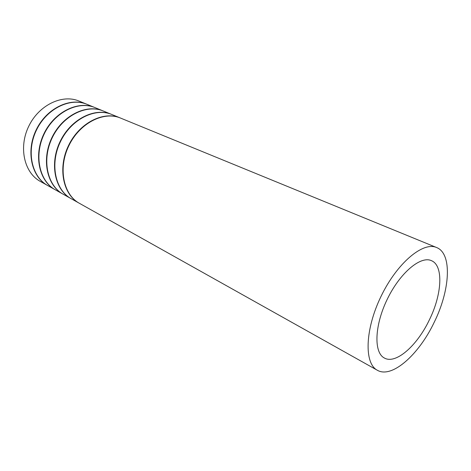<?xml version="1.0" encoding="UTF-8"?>
<svg xmlns="http://www.w3.org/2000/svg" width="471" height="471" viewBox="0 0 471 471"><rect width="100%" height="100%" fill="white"/><g stroke="black" fill="none" stroke-linecap="round" stroke-linejoin="round"><path stroke-width="0.71" d="M86.858 104.274L78.963 101.041C62.296 93.906 38.863 105.039 28.725 126.293C18.393 147.447 24.245 172.722 40.2 181.335L47.642 185.503M429.299 320.015C442.045 294.416 443.764 265.485 431.383 260.646C420.55 255.6 399.85 272.992 387.209 299.35C374.427 325.649 373.686 352.673 384.371 358.013C395.781 364.636 417.141 345.661 429.299 320.015M434.132 322.441C450.135 290.313 452.478 253.616 436.588 247.522C423.035 241.352 397.012 263.071 381.033 296.371C364.895 329.594 364.077 363.482 377.342 370.253C391.878 378.831 418.878 354.628 434.132 322.441M436.588 247.522L120.523 118.062C103.791 110.868 79.681 123.055 68.878 145.674C57.886 168.2 63.338 194.658 79.375 203.289L377.342 370.253M120.346 117.991L120.17 117.915C103.437 110.726 79.334 122.902 68.536 145.51C57.55 168.023 63.008 194.476 79.046 203.101L79.21 203.195M120.17 117.915L111.845 114.506C95.113 107.323 71.139 119.287 60.476 141.618C49.62 163.855 55.166 190.072 71.198 198.703L79.046 203.101M111.668 114.435L111.497 114.365C94.771 107.182 70.797 119.134 60.141 141.459C49.29 163.684 54.842 189.89 70.874 198.521L71.033 198.615M111.497 114.365L103.367 111.032C86.646 103.861 62.808 115.607 52.281 137.662C41.56 159.622 47.188 185.598 63.208 194.229L70.874 198.521M103.202 110.968L103.037 110.897C86.311 103.726 62.478 115.466 51.957 137.503C41.242 159.457 46.876 185.421 62.89 194.052L63.049 194.14M103.037 110.897L95.095 107.647C78.386 100.482 54.683 112.021 44.286 133.805C33.7 155.489 39.405 181.229 55.407 189.854L62.89 194.052M94.93 107.582L94.771 107.512C78.062 100.352 54.359 111.88 43.974 133.652C33.388 155.33 39.099 181.058 55.101 189.683L55.254 189.772M94.771 107.512L87.017 104.338C70.32 97.185 46.759 108.524 36.491 130.037C26.029 151.462 31.81 176.966 47.789 185.586L55.101 189.683M86.693 104.203C70.002 97.055 46.441 108.383 36.179 129.89C25.722 151.303 31.51 176.796 47.489 185.421"/></g></svg>
